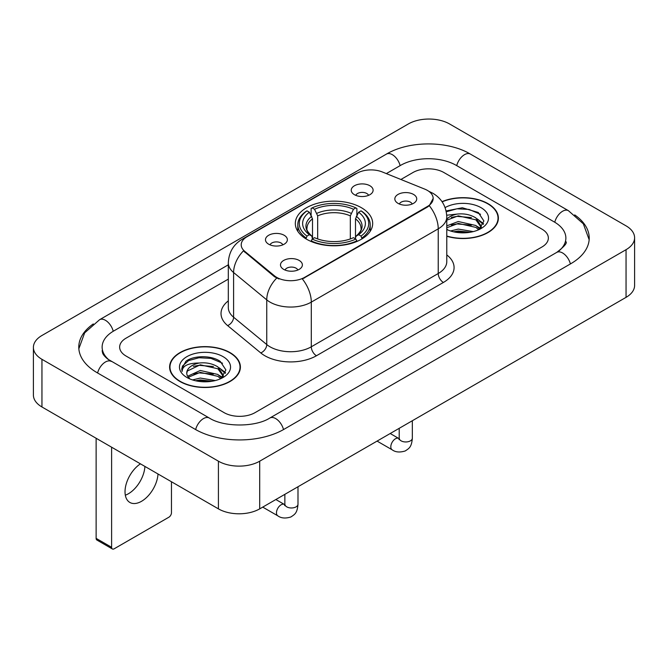 <?xml version="1.0" encoding="UTF-8"?>
<svg xmlns="http://www.w3.org/2000/svg" width="668" height="668" viewBox="0 0 668 668"><rect width="100%" height="100%" fill="white"/><g stroke="black" fill="none" stroke-linecap="round" stroke-linejoin="round"><path stroke-width="1" d="M361.346 207.681A38.677 22.328 0 0 0 319.204 202.838A38.677 22.328 0 0 0 295.323 223.471A38.677 22.328 0 0 0 306.654 239.261A38.677 22.328 0 0 0 348.796 244.096A38.677 22.328 0 0 0 372.677 223.471A38.677 22.328 0 0 0 361.346 207.681M268.678 244.204A10.947 6.321 180 0 1 266.507 242.417A10.947 6.321 180 0 1 270.131 234.56A10.947 6.321 180 0 1 284.159 235.27A10.947 6.321 180 0 1 286.33 242.417A10.947 6.321 180 0 1 268.678 244.204M282.823 244.855A6.571 3.791 0 0 0 281.061 243.01A6.571 3.791 0 0 0 274.59 242.05A6.571 3.791 0 0 0 270.006 244.855M354.432 194.689A10.947 6.321 180 0 1 352.261 192.902A10.947 6.321 180 0 1 355.885 185.053A10.947 6.321 180 0 1 369.913 185.754A10.947 6.321 180 0 1 372.084 192.902A10.947 6.321 180 0 1 354.432 194.689M368.577 195.348A6.571 3.791 0 0 0 366.815 193.503A6.571 3.791 0 0 0 360.344 192.543A6.571 3.791 0 0 0 355.768 195.348M283.691 269.379A10.947 6.321 180 0 1 281.52 267.592A10.947 6.321 180 0 1 285.144 259.735A10.947 6.321 180 0 1 299.172 260.436A10.947 6.321 180 0 1 301.343 267.592A10.947 6.321 180 0 1 283.691 269.379M297.836 270.031A6.571 3.791 0 0 0 296.074 268.185A6.571 3.791 0 0 0 289.603 267.225A6.571 3.791 0 0 0 285.027 270.031M398.036 203.364A10.947 6.321 180 0 1 395.865 201.577A10.947 6.321 180 0 1 399.489 193.72A10.947 6.321 180 0 1 413.517 194.421A10.947 6.321 180 0 1 415.688 201.577A10.947 6.321 180 0 1 398.036 203.364M412.181 204.016A6.571 3.791 0 0 0 410.419 202.17A6.571 3.791 0 0 0 403.948 201.21A6.571 3.791 0 0 0 399.364 204.016M424.764 189.127A19.706 11.373 180 0 1 427.395 190.405A19.706 11.373 180 0 1 433.165 198.446A19.706 11.373 180 0 1 427.395 206.487L304.591 277.387A19.706 11.373 180 0 1 274.515 275.867L244.764 251.343A19.706 11.373 180 0 1 241.206 244.814A19.706 11.373 180 0 1 246.976 236.773L357.046 173.229A19.706 11.373 180 0 1 382.271 171.952L424.764 189.127M446.783 236.272A35.396 20.432 0 0 0 498.386 218.11A35.396 20.432 0 0 0 488.024 203.656A35.396 20.432 0 0 0 442.016 201.653M230.026 352.612A35.396 20.432 0 0 0 191.457 348.187A35.396 20.432 0 0 0 169.614 367.058A35.396 20.432 0 0 0 179.976 381.511A35.396 20.432 0 0 0 218.545 385.937A35.396 20.432 0 0 0 240.396 367.058A35.396 20.432 0 0 0 230.026 352.612M169.973 368.903A35.396 20.432 0 0 0 169.856 369.446M433.165 198.446L429.307 205.686L427.395 207.072L302.37 278.974A25.543 14.746 60 0 1 311.296 302.12A29.192 16.85 180 0 1 270.014 302.12A29.192 16.85 180 0 1 266.749 299.865L233.6 272.536A29.192 16.85 180 0 1 228.314 262.866L228.314 307.556A29.192 16.85 0 0 0 233.6 317.216L266.749 344.554A29.192 16.85 0 0 0 270.014 346.801A29.192 16.85 0 0 0 311.296 346.801L438.233 273.521A29.192 16.85 0 0 0 446.783 261.606L446.783 216.916A29.192 16.85 180 0 1 438.233 228.832A25.543 14.746 -120 0 0 429.307 205.686M278.94 278.974L274.515 276.736L243.444 250.859A25.543 17.084 129.5 0 0 233.6 272.536L233.6 317.216A7.298 4.885 -50.5 0 1 227.621 325.592A36.489 21.067 180 0 1 228.314 300.876M224.097 412.64A21.894 12.642 0 0 0 255.051 412.64L541.948 247.001A21.894 12.642 0 0 0 548.353 238.067A21.894 12.642 0 0 0 541.948 229.132L443.903 172.528A21.894 12.642 0 0 0 412.949 172.528L400.9 179.483L412.949 172.528A21.894 12.642 0 0 1 443.903 172.528L541.948 229.132A21.894 12.642 0 0 1 548.353 238.067A21.894 12.642 0 0 1 541.948 247.001L255.051 412.64A21.894 12.642 0 0 1 224.097 412.64L126.052 356.036L224.097 412.64M228.314 279.124L126.052 338.167A21.894 12.642 0 0 0 119.647 347.101A21.894 12.642 0 0 0 126.052 356.036A21.894 12.642 0 0 1 119.647 347.101A21.894 12.642 0 0 1 126.052 338.167L228.314 279.124M240.154 369.446A35.396 20.432 0 0 0 240.029 368.903M498.144 220.49A35.396 20.432 0 0 0 498.027 219.947M446.783 236.029A35.028 20.224 0 0 0 498.027 218.11A35.028 20.224 0 0 0 487.765 203.807A35.028 20.224 0 0 0 442.158 201.853M450.541 230.978L458.273 229.091L473.27 231.604M453.572 231.813L458.273 230.986L470.13 232.264M446.783 225.859L458.273 221.525L475.9 225.508L479.649 229.091M446.783 227.755L458.273 223.413L475.9 227.404L478.672 229.75M446.725 215.221L457.263 214.069A18.245 10.529 0 0 0 446.783 219.246M457.263 214.069C464.26 213.334 470.472 214.628 475.9 217.943L481.244 226.352L481.11 227.738M446.783 220.181L458.273 215.847L475.9 219.839L481.185 227.295M446.783 228.965L447.819 229.967M446.783 229.5A25.543 14.746 0 0 0 481.06 228.531A25.543 14.746 0 0 0 481.06 207.681A25.543 14.746 0 0 0 445.105 207.589M478.973 229.608L483.891 220.974L478.288 212.482L462.314 207.756L446.107 210.963M446.282 211.781L456.979 208.792L469.019 209.426L480.534 214.286M451.334 217.409L456.979 216.365L471.424 217.584M479.248 220.974L483.306 224.373M451.334 224.974L456.979 223.93L471.424 225.149M479.248 228.539L479.849 228.932M454.056 231.921L456.979 231.495L469.855 232.314M477.094 218.812L483.54 223.696M477.094 226.377L480.442 228.406M180.235 381.361A35.028 20.224 0 0 0 218.403 385.745A35.028 20.224 0 0 0 240.029 367.058A35.028 20.224 0 0 0 229.767 352.762A35.028 20.224 0 0 0 191.599 348.379A35.028 20.224 0 0 0 169.973 367.058A35.028 20.224 0 0 0 180.235 381.361M192.543 379.933L200.283 378.046L215.28 380.56M195.574 380.76L200.283 379.933L212.132 381.219M187.624 376.234L200.283 370.473L217.902 374.464L221.659 378.046M188.259 377.261L200.283 372.368L217.902 376.351L220.674 378.706M220.983 378.564L225.893 369.93L220.29 361.438C211.389 355.05 193.737 355.351 185.946 361.221L181.738 368.92L182.139 371.4C182.372 365.847 188.084 363.058 199.264 363.025A18.245 10.529 0 0 0 186.756 373.02A18.245 10.529 0 0 0 187.65 376.259L189.821 378.915M199.264 363.025C206.262 362.29 212.474 363.576 217.902 366.899L223.246 375.299L223.12 376.694M186.764 373.228L187.382 370.99L200.283 364.803L217.902 368.786L223.187 376.243M223.062 356.637A25.543 14.746 0 0 0 186.94 356.637A25.543 14.746 0 0 0 186.94 377.487A25.543 14.746 0 0 0 223.062 377.487A25.543 14.746 0 0 0 223.062 356.637M181.746 369.095L182.539 365.981L188.56 360.595L198.981 357.747L211.021 358.382L222.544 363.233M193.336 366.365L198.981 365.312L213.426 366.532M221.25 369.93L225.308 373.32M193.336 373.93L198.981 372.878L213.426 374.105M221.25 377.495L221.851 377.879M196.058 380.869L198.981 380.451L211.856 381.261M219.096 367.767L225.542 372.652M219.096 375.332L222.444 377.353M305.961 238.843L306.996 236.08A34.736 20.057 0 0 1 306.996 210.854L309.384 212.232A31.379 18.119 0 0 0 309.384 234.702L311.739 236.046L312.507 238.86M312.507 237.708L312.507 218.845L309.384 212.232M311.121 215.221L311.121 208.474L312.156 207.882A34.736 20.057 0 0 1 355.844 207.882L353.455 209.259A31.379 18.119 0 0 0 314.544 209.259L317.667 215.864L317.667 238.935M350.333 238.935L350.333 215.864L353.455 209.259M311.121 240.847A36.197 20.9 0 0 0 356.879 240.847L355.844 239.06A34.736 20.057 0 0 1 312.156 239.06L311.121 241.474M356.879 241.474L356.879 240.847M306.996 210.854L305.961 211.447A36.197 20.9 0 0 0 297.803 224.657A36.197 20.9 0 0 0 305.961 237.875M355.844 207.882L356.879 208.474L356.879 215.221M312.156 239.06L314.544 237.683A31.379 18.119 0 0 0 353.455 237.683L355.844 239.06M309.384 234.702L306.996 236.08M314.544 209.259L312.156 207.882M311.739 216.298A28.064 16.207 0 0 0 311.739 236.046L311.873 236.13C307.89 232.272 306.261 229.658 307.004 228.281A26.996 15.589 0 0 1 312.507 218.845M362.039 237.875A36.197 20.9 0 0 0 370.197 224.657A36.197 20.9 0 0 0 362.039 211.447L361.004 210.854A34.736 20.057 0 0 1 361.004 236.08L362.039 238.843M361.004 236.08L358.616 234.702A31.379 18.119 0 0 0 358.616 212.232L361.004 210.854M358.616 212.232L355.493 218.845L355.493 237.708L356.261 236.046L358.616 234.702M355.493 218.845A26.996 15.589 0 0 1 360.996 228.281C361.73 229.667 360.11 232.28 356.127 236.13L356.261 236.046A28.064 16.207 0 0 0 356.261 216.298M355.493 238.86L355.493 237.708M144.914 466.423A23.355 13.485 -60 0 1 128.44 493.735A23.355 13.485 -60 0 1 125.317 495.197M140.439 463.842A23.355 13.485 120 0 0 126.077 484.45A23.355 13.485 120 0 0 129.859 502.453A23.355 13.485 120 0 0 141.532 501.301A23.355 13.485 120 0 0 158.007 473.988M111.606 547.292A3.649 2.104 120 0 0 112.366 548.962L96.885 540.028A3.649 2.104 -60 0 1 96.125 538.358L111.606 547.292L111.606 447.201M96.125 438.258L96.125 538.358M112.366 548.962A3.649 2.104 120 0 0 114.186 548.787L168.887 517.207A3.649 2.104 120 0 0 171.459 512.74L171.459 481.753M558.59 251.243A39.404 22.754 0 0 0 565.871 238.067A39.404 22.754 0 0 0 554.331 221.985L456.286 165.38A39.404 22.754 0 0 0 400.566 165.38L386.338 173.596M228.314 264.82L113.669 331.011A39.404 22.754 0 0 0 102.129 347.101A39.404 22.754 0 0 0 109.41 360.277M218.419 461.196A29.192 16.85 0 0 0 259.693 461.196L626.05 249.69A29.192 16.85 0 0 0 634.6 237.766A29.192 16.85 0 0 0 626.05 225.851L449.581 123.972A29.192 16.85 0 0 0 408.307 123.972L41.95 335.486A29.192 16.85 0 0 0 33.4 347.402A29.192 16.85 0 0 0 41.95 359.317L218.419 461.196L218.419 508.866A29.192 16.85 0 0 0 259.693 508.866L626.05 297.352A29.192 16.85 0 0 0 634.6 285.436L634.6 237.766M33.4 347.402L33.4 395.064A29.192 16.85 0 0 0 41.95 406.979L218.419 508.866M93.295 323.93A62.759 36.231 0 0 0 78.782 347.101A62.759 36.231 0 0 0 97.161 372.719L195.198 429.324A62.759 36.231 0 0 0 283.95 429.324L570.839 263.685A62.759 36.231 0 0 0 589.218 238.067A62.759 36.231 0 0 0 574.705 214.896M244.764 251.343L244.764 252.203M274.515 275.867L274.515 276.736M304.591 277.387L304.591 277.98M427.395 206.487L427.395 207.072M316.457 355.743A7.298 4.217 60 0 1 311.296 346.801L311.296 302.12L438.233 228.832L438.233 273.521A7.298 4.217 60 0 0 443.393 282.455L316.457 355.743A36.489 21.067 180 0 1 264.854 355.743A36.489 21.067 180 0 1 260.77 352.929L227.621 325.592M446.783 216.916C446.282 206.42 441.673 198.555 432.939 193.311L429.257 191.516A25.543 11.957 112 0 0 428.914 191.382M244.805 238.267A25.543 14.746 -120 0 0 242.158 239.261C233.424 244.505 228.815 252.37 228.314 262.866M242.158 239.261L354.9 174.164A25.543 14.746 60 0 1 356.829 173.346M276.694 278.088A25.543 17.084 129.5 0 0 266.749 299.865L266.749 344.554A7.298 4.885 -50.5 0 1 260.77 352.929M446.783 254.917A36.489 21.067 180 0 1 443.393 282.455M350.333 215.864A26.996 15.589 0 0 0 317.667 215.864M351.101 213.317A28.064 16.207 0 0 0 316.899 213.317M412.34 420.731L412.34 438.175A6.571 3.791 180 0 1 410.119 441.014A6.571 3.791 180 0 1 401.134 440.855A6.571 3.791 180 0 1 399.205 438.175L398.996 439.594L399.581 439.101M412.34 438.175C411.597 447.435 408.925 448.42 405.259 450.95C399.831 452.628 395.473 452.253 392.174 449.815A6.571 3.791 -60 0 1 391.164 444.554A6.571 3.791 -60 0 1 395.456 438.767A6.571 3.791 -60 0 1 395.748 438.609A6.571 3.791 -60 0 1 398.738 438.442L399.188 438.684M297.995 486.747L297.995 504.19A6.571 3.791 180 0 1 295.774 507.029A6.571 3.791 180 0 1 286.789 506.87A6.571 3.791 180 0 1 284.86 504.19L284.651 505.609L285.236 505.125M297.995 504.19C297.252 513.45 294.58 514.435 290.914 516.965C285.486 518.644 281.128 518.268 277.83 515.838A6.571 3.791 -60 0 1 276.819 510.569A6.571 3.791 -60 0 1 281.111 504.783A6.571 3.791 -60 0 1 281.403 504.624A6.571 3.791 -60 0 1 284.393 504.457L284.844 504.699M283.508 429.574A11.673 6.738 -120 0 0 269.855 418.018C255.502 427.303 223.646 427.303 209.293 418.018L107.807 359.134C104.868 356.695 103.131 354.658 102.613 353.005L102.129 350.675M195.641 429.574A11.673 6.738 -60 0 1 209.293 418.018M97.603 372.978A11.673 6.738 -60 0 1 111.255 361.421M78.841 348.746L84.652 332.864L99.582 319.713A11.673 6.738 60 0 1 113.234 331.27M99.582 319.713L386.471 154.074A11.673 6.738 60 0 1 400.124 165.631M386.471 154.074C409.242 140.53 447.61 140.53 470.381 154.074A11.673 6.738 120 0 0 456.728 165.631M470.381 154.074L568.418 210.679A11.673 6.738 120 0 0 554.766 222.235M570.397 263.944A11.673 6.738 -120 0 0 556.745 252.387L269.855 418.018M259.693 508.866L259.693 461.196M41.95 406.979L41.95 359.317M626.05 297.352L626.05 249.69M354.9 174.164L359.576 171.993M498.027 221.033L498.027 218.11M481.244 227.596L481.244 226.352M240.029 369.988L240.029 367.058M223.246 376.552L223.246 375.299M169.973 369.988L169.973 367.058M297.803 231.337L297.803 224.657M370.197 231.337L370.197 224.657M392.174 449.815L377.069 441.097M399.205 428.322L399.205 438.175M398.738 438.442L390.204 433.515M277.83 515.838L262.724 507.112M284.86 494.337L284.86 504.19M284.393 504.457L275.859 499.53M589.159 239.712L583.348 223.838L568.418 210.679M565.871 241.641C567.499 242.826 564.452 246.409 556.745 252.387"/></g></svg>
